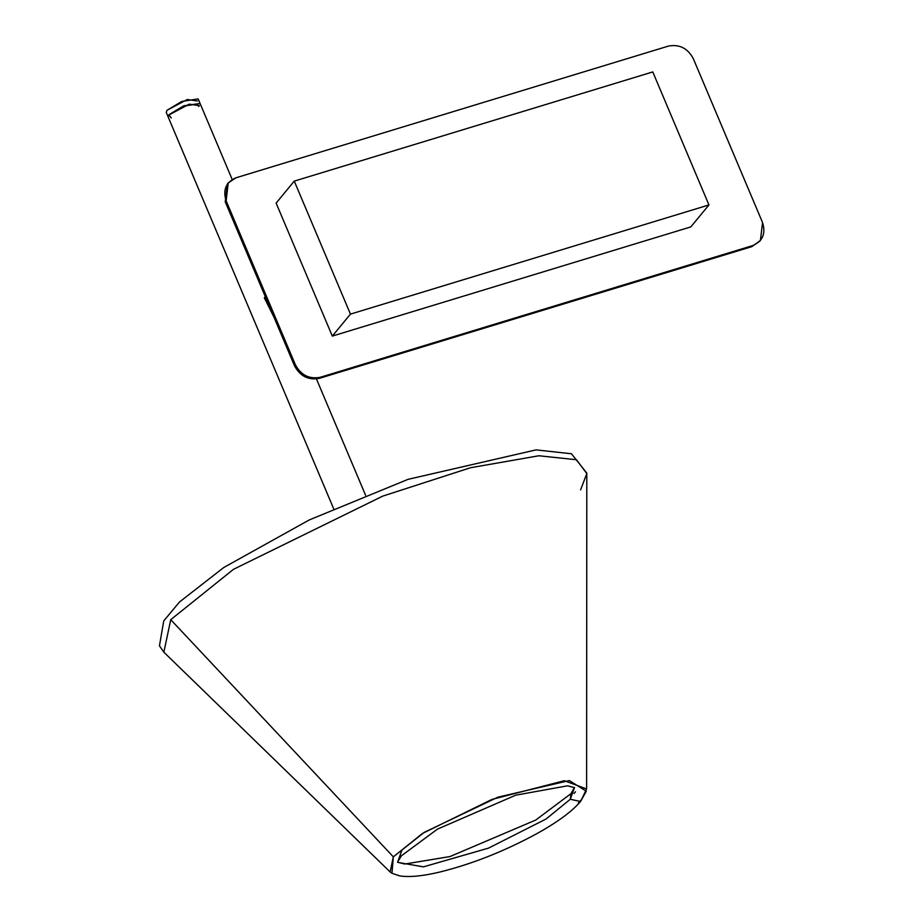 <?xml version="1.0" encoding="UTF-8"?>
<svg xmlns="http://www.w3.org/2000/svg" width="922" height="922" viewBox="0 0 922 922"><rect width="100%" height="100%" fill="white"/><g stroke="black" fill="none" stroke-linecap="round" stroke-linejoin="round"><path stroke-width="1.38" d="M759.982 240.988L751.787 246.658L319.415 378.331C308.455 380.394 300.169 376.257 294.544 365.896L225.256 201.86L227.815 183.443M228.241 182.913L227.365 183.962L225.256 201.86L226.12 200.812L225.256 201.86L294.544 365.896L295.409 364.835L226.12 200.812L228.241 182.913L236.009 177.785C226.005 182.107 222.709 189.782 226.12 200.812L295.409 364.835C301.033 375.196 309.331 379.345 320.28 377.282L752.652 245.598L320.28 377.282L319.415 378.331L751.787 246.658L752.652 245.598C762.667 241.276 765.963 233.6 762.552 222.571L693.252 58.535C687.639 48.186 679.341 44.037 668.381 46.1L236.009 177.785L668.381 46.1C679.341 44.037 687.639 48.186 693.252 58.535L762.552 222.571L760.431 240.469L751.787 246.658L760.431 240.469M690.808 226.904L332.312 336.092L276.127 203.094L332.312 336.092L690.808 226.904L708.949 204.938L690.808 226.904M652.776 71.928L708.949 204.938L350.452 314.114L332.312 336.092L350.452 314.114L294.268 181.115L276.127 203.094L294.268 181.115L652.776 71.928L294.268 181.115L350.452 314.114L708.949 204.938L652.776 71.928M320.28 377.282C309.331 379.345 301.033 375.196 295.409 364.835L294.544 365.896C300.169 376.257 308.455 380.394 319.415 378.331L320.28 377.282M401.75 850.58L397.601 862.266L404.77 864.041L449.971 856.561L535.751 820.038L570.972 793.658L574.418 787.457L570.303 799.247L546.043 819.024L488.545 848.113L423.382 866.864L397.636 862.335L423.382 866.864L488.545 848.113L546.043 819.024L570.303 799.247L570.972 793.658L570.303 799.247L580.514 801.529L586.3 791.226L569.347 780.554L497.857 797.196L424.258 832.336L393.325 856.849L170.743 619.676L163.862 652.188L170.743 619.676L233.508 569.3L382.791 496.105L470.474 467.742L538.863 455.768L576.457 459.732L586.807 473.539L580.606 489.893M391.977 873.318L390.133 871.958L393.325 856.849L391.965 873.307L399.779 875.9C409.437 877.375 422.622 876.119 439.333 872.154C471.649 864.179 503.988 851.432 536.339 833.926C557.188 822.389 571.905 811.591 580.514 801.529L581.505 799.547L580.514 801.529L570.303 799.247L574.487 787.63M575.455 791.825L574.014 793.485M578.325 803.05L581.505 799.547L578.325 803.05M586.611 788.967L586.807 473.539L576.457 459.732L538.863 455.768L470.474 467.742L382.791 496.105L233.508 569.3L170.743 619.676L393.325 856.849L422.483 833.453L491.841 799.455L564.333 780.704L586.611 788.967L581.505 799.547M232.194 179.49L200.12 103.564L183.755 106.111L168.957 114.939L168.207 117.048L333.649 508.702M273.892 317.018L264.326 297.806L273.892 317.018M171.296 118.004L168.957 114.939L189.252 104.151L199.371 105.673L198.656 106.445M200.074 103.46L183.985 105.753L168.864 114.72L183.662 105.88L200.074 103.46M200.028 103.345L198.161 98.908L181.784 101.455L166.997 110.283L187.281 99.495L197.412 101.017M166.997 110.283L166.248 112.392L168.115 116.829L168.864 114.72M163.851 652.177L159.448 645.803L163.747 620.921L179.49 601.997L223.827 567.468L309.239 519.95L408.1 479.325L536.028 449.89L571.456 453.762L586.795 473.078M574.51 787.665L567.572 785.809L515.732 795.179L437.443 829.132L401.37 855.835L397.543 862.162M390.133 871.958L163.862 652.188M316.453 378.965L365.561 495.218M264.314 297.818L265.282 296.642"/></g></svg>
